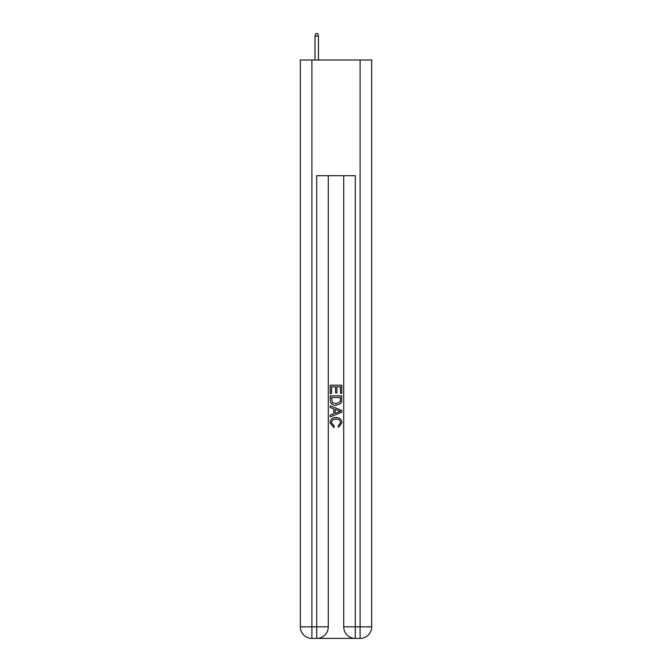 <?xml version="1.0" encoding="UTF-8"?>
<svg xmlns="http://www.w3.org/2000/svg" width="672" height="672" viewBox="0 0 672 672"><rect width="100%" height="100%" fill="white"/><g stroke="black" fill="none" stroke-linecap="round" stroke-linejoin="round"><path stroke-width="1.01" d="M317.587 638.4L354.413 638.4M311.9 60.01L311.9 626.833L300.334 626.833L300.334 60.01L371.666 60.01L371.666 626.833L360.1 626.833L360.1 60.01M355.278 638.4L355.278 626.833L343.711 626.833A11.567 11.567 0 0 0 355.278 638.4L360.1 638.4L360.1 626.833L355.278 626.833L355.278 175.694L316.722 175.694L316.722 626.833L311.9 626.833L311.9 638.4L316.722 638.4A11.567 11.567 0 0 0 328.289 626.833L316.722 626.833L316.722 638.4M328.289 175.694L328.289 626.833M343.711 626.833L343.711 175.694M360.1 638.4A11.567 11.567 0 0 0 371.666 626.833M300.334 626.833A11.567 11.567 0 0 0 311.9 638.4M330.212 393.624L330.212 385.174L341.788 385.174L341.788 393.33L340.452 393.33L340.452 386.803L336.89 386.803L336.89 392.885L335.555 392.885L335.555 386.803L331.548 386.803L331.548 393.624L330.212 393.624M330.212 399.991L330.212 395.85L341.788 395.85L341.62 401.848L340.788 403.528L336.059 405.342C332.363 405.359 330.414 403.57 330.212 399.991M331.548 397.48L332.371 402.595L336.084 403.712L340.208 401.738L340.452 397.48L331.548 397.48M330.212 407.568L330.212 405.829L341.788 410.424L341.788 412.264L330.212 416.858L330.212 415.128L333.774 413.809L333.774 408.878L330.212 407.568M338.31 410.558L335.11 409.374L335.11 413.322L340.452 411.348L338.31 410.558M331.405 422.713L334.303 425.956L333.917 427.585L330.07 422.864C330.38 419.311 332.388 417.522 336.084 417.497C339.637 417.581 341.586 419.353 341.93 422.831L338.57 427.291L338.218 425.653L340.595 422.755C340.259 420.252 338.755 419.042 336.092 419.135C333.388 418.992 331.825 420.185 331.405 422.713M318.452 60.01L318.452 36.103L314.983 36.103L314.983 60.01M314.983 36.103L315.756 33.6L317.688 33.6L318.452 36.103"/></g></svg>
